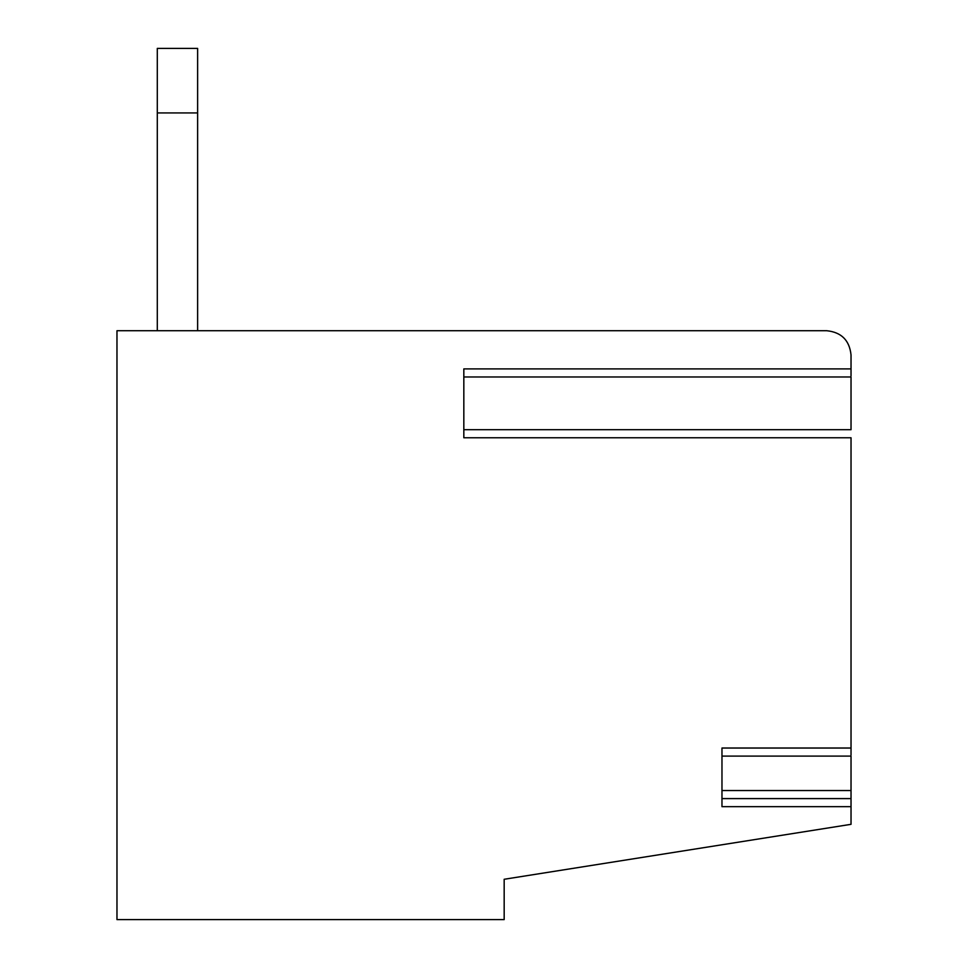 <?xml version="1.0" encoding="UTF-8"?>
<svg xmlns="http://www.w3.org/2000/svg" width="968" height="968" viewBox="0 0 968 968"><rect width="100%" height="100%" fill="white"/><g stroke="black" fill="none" stroke-linecap="round" stroke-linejoin="round"><path stroke-width="1.45" d="M463.829 375.886L463.829 430.772M851.029 437.766L851.029 755.028L851.029 437.766L463.829 437.766L851.029 437.766M851.029 354.929L851.029 375.886L851.029 354.929C849.493 340.337 841.422 332.278 826.829 330.729C841.422 332.278 849.493 340.337 851.029 354.929M851.029 376.976L851.029 429.695L851.029 376.976L463.829 376.976M851.029 756.105L851.029 824.325L851.029 806.671L721.971 806.671L721.971 748.034L851.029 748.034L721.971 748.034L721.971 806.671L721.971 798.6L851.029 798.6L851.029 756.105L721.971 756.105M463.829 437.766L463.829 368.905L851.029 368.905L463.829 368.905M826.829 330.729L116.971 330.729L116.971 919.6L504.171 919.6L504.171 879.271L851.029 824.325L504.171 879.271L504.171 919.6L116.971 919.6L116.971 330.729L826.829 330.729M721.971 790.529L851.029 790.529L721.971 790.529M721.971 755.028L721.971 748.034M721.971 806.671L851.029 806.671L851.029 798.6L721.971 798.6M157.3 112.929L157.3 48.4L197.629 48.4L197.629 112.929L157.3 112.929L157.3 330.729L157.3 112.929L197.629 112.929L197.629 330.729L197.629 48.4L157.3 48.4L157.3 112.929M851.029 429.695L463.829 429.695"/></g></svg>
